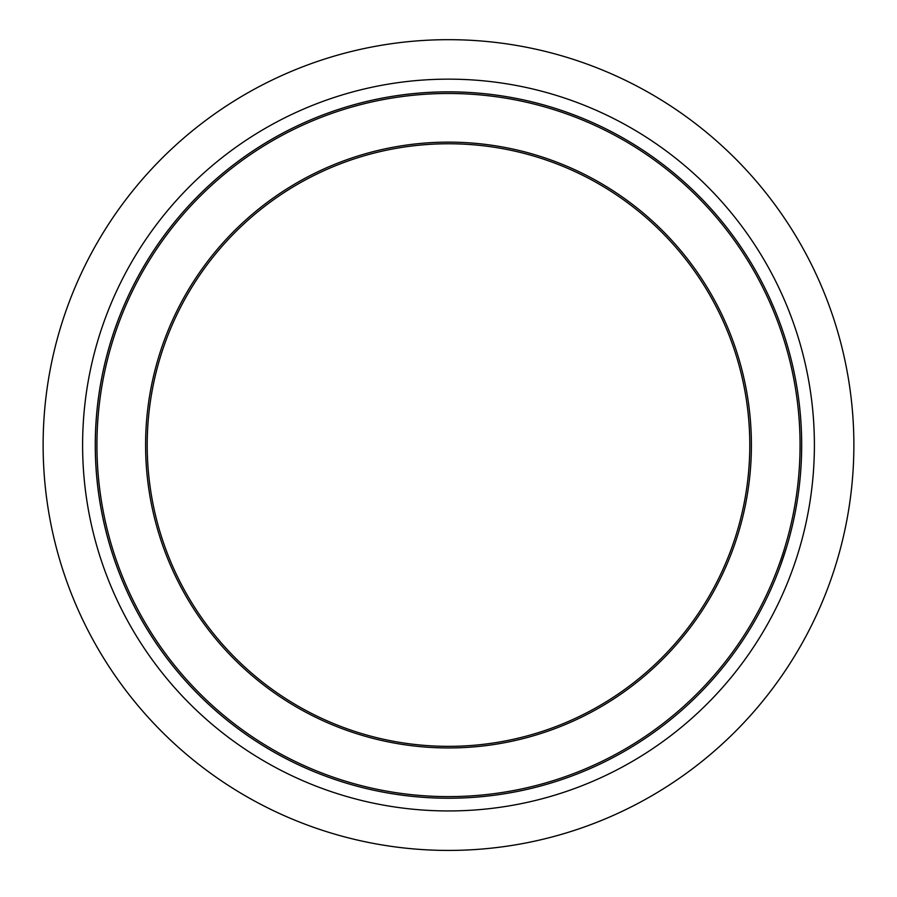 <?xml version="1.0" encoding="UTF-8"?>
<svg xmlns="http://www.w3.org/2000/svg" width="897" height="897" viewBox="0 0 897 897"><rect width="100%" height="100%" fill="white"/><g stroke="black" fill="none" stroke-linecap="round" stroke-linejoin="round"><path stroke-width="1.35" d="M790.683 525.743L789.517 530.519M792.522 524.947L791.995 527.167M791.827 527.885L790.369 533.681M793.441 520.854A353.171 353.171 0 0 1 789.584 536.686A353.171 353.171 0 0 1 789.483 537.045A353.171 353.171 0 0 0 789.584 536.686M791.064 530.968L791.468 529.365M793.621 520.025L792.6 524.588M788.474 355.537L789.797 360.717M787.858 353.194L788.441 355.391M786.12 347.027L787.129 350.57M787.05 350.256L788.003 353.766M788.541 355.784L788.687 356.344M787.151 350.626L785.391 344.515M786.691 343.259A353.171 353.171 0 0 1 787.084 344.571M787.308 345.323L787.118 344.695A353.171 353.171 0 0 1 788.25 348.585A353.171 353.171 0 0 1 788.799 350.57A353.171 353.171 0 0 1 790.1 355.347M788.799 350.57L789.394 352.723M790.145 355.537L790.358 356.344M790.436 356.658L790.907 358.486M789.326 352.487L790.593 357.253M786.871 343.854L787.061 344.482M787.712 346.713L788.048 347.89M788.373 349.023L788.541 349.628M773.999 582.097L770.714 589.665A353.171 353.171 0 0 1 98.872 494.953A353.171 353.171 0 0 1 770.22 299.34A353.171 353.171 0 0 1 770.355 299.654L774.672 309.6M769.648 302.009L772.922 309.6M776.017 312.874L776.858 314.993M775.288 315.408L774.391 313.154M769.491 301.661L768.55 299.576M772.362 304.161L770.534 300.035M774.761 309.824L775.008 310.407A353.171 353.171 0 0 0 774.1 308.243A353.171 353.171 0 0 1 775.008 310.407M778.719 319.792L778.159 318.323M775.064 314.847L776.791 319.254M772.777 305.126L773.382 306.527M773.954 307.895L772.99 305.63M776.32 313.636L778.742 319.87M793.778 378.848L794.361 381.954M793.318 376.516L793.755 378.713M792.724 373.578L793.43 377.099M792.802 373.937L791.502 367.916M794.047 372.064A353.171 353.171 0 0 1 794.428 373.892A353.171 353.171 0 0 1 794.888 376.135M794.428 373.892L794.91 376.269A353.171 353.171 0 0 1 794.955 376.505M794.439 373.937L793.172 368.017M793.296 368.555L793.632 370.102M795.729 380.541L795.998 381.954M794.865 376.011L795.762 380.664M791.715 361.771L791.961 362.78L791.715 361.771M792.791 366.346L793.262 368.432M781.601 332.608L780.233 328.65M783.294 332.608L782.24 329.513M781.545 327.506L780.85 325.555A353.171 353.171 0 0 1 782.285 329.625A353.171 353.171 0 0 1 782.487 330.197L782.61 330.589M779.852 322.808A353.171 353.171 0 0 0 779.269 321.249A353.171 353.171 0 0 1 779.852 322.808A353.171 353.171 0 0 1 780.85 325.555M782.7 330.847A353.171 353.171 0 0 1 784.707 336.891A353.171 353.171 0 0 1 784.785 337.126A353.171 353.171 0 0 1 785.211 338.449A353.171 353.171 0 0 0 784.785 337.126M781.937 333.628L783.014 336.891M782.935 331.531L784.157 335.209M782.285 329.625L782.487 330.197M801.492 433.587L801.413 431.311M799.126 419.303L798.935 416.87M800.102 411.712L800.191 412.743M800.259 413.483L800.416 415.199M798.801 415.199L798.599 412.99M801.032 423.664L801.178 426.299M799.205 420.413L799.238 421.018M801.01 423.283L801.144 425.671M798.61 413.091L799.048 418.282M800.281 413.708L800.337 414.268M800.371 414.739L800.606 417.553M799.003 417.767L799.205 420.48M800.976 422.835L800.842 420.749M800.573 417.217L800.741 419.415M799.171 419.998L799.227 420.738M800.505 416.275L800.449 415.614M798.879 416.23L798.812 415.356M800.404 415.098L800.472 415.928M799.205 469.658L799.149 470.364M799.743 460.071L799.406 466.631M800.718 471.048L800.539 473.347M800.348 475.657L800.46 474.3M801.47 457.223L801.2 463.401M801.492 456.382L801.548 454.375M801.593 452.907A353.171 353.171 0 0 0 801.593 452.671A353.171 353.171 0 0 1 801.593 452.907L801.481 456.775M801.346 460.363L801.189 463.592M800.573 472.966L800.438 474.625M800.236 476.924L800.18 477.529M794.26 517.076L794.888 513.959M793.284 513.79L792.69 516.694M794.809 514.373L794.518 515.786A353.171 353.171 0 0 1 794.484 515.966L794.282 516.952M792.993 515.226L793.228 514.015M794.484 515.966A353.171 353.171 0 0 0 794.518 515.786L794.742 514.687M794.877 514.003L795.347 511.615M795.291 511.895L795.415 511.268M793.542 512.445L792.87 515.786M795.09 503.991L794.462 507.579M795.953 508.364L795.605 510.258M793.834 510.976L793.968 510.247M793.621 512.052L793.497 512.714M797.422 499.73A353.171 353.171 0 0 1 797.321 500.335M796.256 506.704L795.886 508.756M795.224 503.206L793.912 510.516M795.404 511.324L795.639 510.101M794.103 509.53L793.98 510.191M796.626 504.585L796.435 505.695M794.563 507.029L794.103 509.518M789.416 537.303A353.171 353.171 0 0 1 788.284 541.384M789.562 530.318L788.609 534.074M791.692 528.411L791.199 530.419M790.694 532.426L790.268 534.074M781.478 557.856L783.485 551.722M783.171 557.856L785.985 549.143M786.68 546.878L780.368 565.872A353.171 353.171 0 0 0 780.536 565.413A353.171 353.171 0 0 1 780.368 565.872M784.303 549.143L783.933 550.332M780.592 560.434L782.341 555.254M785.637 550.265L785.424 550.937M784.281 554.503L784.079 555.153M783.731 556.185L783.373 557.261M781.5 562.711L780.121 566.556M779.773 562.767L778.652 565.872M785.57 550.489A353.171 353.171 0 0 1 782.476 559.896M772.508 585.595L772.844 584.81M776.993 574.753A353.171 353.171 0 0 1 771.028 588.948A353.171 353.171 0 0 0 776.993 574.753L775.008 579.686M791.793 362.096L792.017 363.005M799.911 455.317L799.866 456.954M800.068 445.338L799.978 452.94M800.057 448.085L800.012 451.314M801.671 444.452L801.593 452.682M801.537 454.79L801.626 450.821M801.671 445.338A353.171 353.171 0 0 1 801.638 450.473A353.171 353.171 0 0 0 801.671 445.338L801.671 446.986M800.292 476.307A353.171 353.171 0 0 1 799.877 480.669M770.355 299.654A353.171 353.171 0 0 1 774.1 308.243A353.171 353.171 0 0 0 770.355 299.654M785.503 339.38A353.171 353.171 0 0 1 786.49 342.576A353.171 353.171 0 0 0 785.503 339.38M798.622 398.728A353.171 353.171 0 0 1 799.171 403.089A353.171 353.171 0 0 0 798.622 398.728M795.168 512.523A353.171 353.171 0 0 1 794.596 515.394A353.171 353.171 0 0 0 795.168 512.523M788.205 541.665A353.171 353.171 0 0 1 787.028 545.69A353.171 353.171 0 0 0 788.205 541.665M781.478 562.767A353.171 353.171 0 0 1 781.085 563.865A353.171 353.171 0 0 0 781.478 562.767M780.278 566.108A353.171 353.171 0 0 1 778.574 570.683A353.171 353.171 0 0 0 780.278 566.108M448.5 850.423A405.377 405.377 0 0 0 799.563 242.358A405.377 405.377 0 0 0 97.437 242.358A405.377 405.377 0 0 0 448.5 850.423M448.5 746.349A301.291 301.291 0 0 1 187.574 294.407A301.291 301.291 0 0 1 709.426 294.407A301.291 301.291 0 0 1 448.5 746.349M770.714 589.665A353.171 353.171 0 0 1 448.5 798.229A353.171 353.171 0 0 0 754.355 268.461A353.171 353.171 0 0 0 142.645 268.461A353.171 353.171 0 0 0 448.5 798.229A353.171 353.171 0 0 0 754.355 268.461A353.171 353.171 0 0 0 142.645 268.461A353.171 353.171 0 0 0 448.5 798.229A353.171 353.171 0 0 1 349.707 105.969A353.171 353.171 0 0 1 770.22 299.34M448.5 810.944A365.898 365.898 0 0 0 765.376 262.103A365.898 365.898 0 0 0 131.624 262.103A365.898 365.898 0 0 0 448.5 810.944M448.5 747.952A302.906 302.906 0 0 0 710.828 293.599A302.906 302.906 0 0 0 186.172 293.599A302.906 302.906 0 0 0 448.5 747.952M448.5 796.614A351.568 351.568 0 0 1 144.036 269.268A351.568 351.568 0 0 1 752.964 269.268A351.568 351.568 0 0 1 448.5 796.614"/></g></svg>
